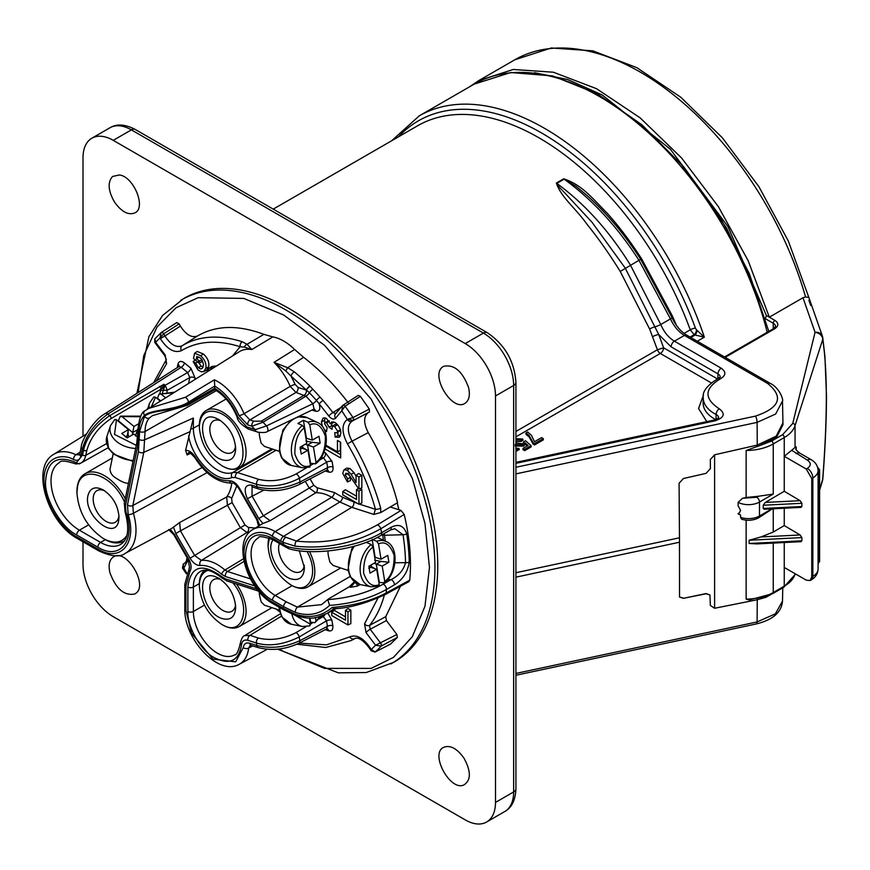 <?xml version="1.0" encoding="UTF-8"?>
<svg xmlns="http://www.w3.org/2000/svg" width="870" height="870" viewBox="0 0 870 870"><rect width="100%" height="100%" fill="white"/><g stroke="black" fill="none" stroke-linecap="round" stroke-linejoin="round"><path stroke-width="1.3" d="M717.88 378.624L717.957 373.882L671.096 346.836A4.665 2.697 -60 0 1 674.391 341.181C668.551 337.614 663.995 332.057 660.754 324.521L630.445 265.111C609.381 231.094 584.814 203.852 556.767 183.374C555.778 183.875 562.411 190.476 564.325 192.411L592.046 222.274L625.334 268.275L658.699 334.471L663.625 347.826L657.405 349.762L649.596 328.98L620.234 271.44C609.185 253.725 598.223 238.141 587.337 224.71C575.429 207.876 560.889 197.175 556.354 183.037L563.695 178.807C582.128 184.918 592.263 198.153 607.216 213.237C618.907 226.2 630.413 241.468 641.734 259.032L672.314 315.864L676.512 325.467M684.059 333.373L690.236 329.795L694.195 334.678L690.04 337.081M620.234 271.44L640.668 259.293C624.932 234.769 607.064 213.509 587.087 195.522L575.983 186.289L564.108 179.133C592.285 199.534 617.221 226.559 638.917 260.217L670.455 318.92C673.902 326.337 678.557 331.829 684.407 335.407L674.391 341.181L721.252 368.238A4.665 2.697 120 0 0 717.957 373.882A7.699 4.448 180 0 1 720.208 377.004M671.096 346.836L658.699 334.471A4.665 0.859 -21.3 0 0 652.576 336.668M398.547 136.786A246.569 142.354 60 0 1 695.413 328.11L696.511 329.947A3.893 1.903 -66.6 0 1 694.195 334.678L695.086 335.026A3.893 1.609 -71.2 0 0 697.044 330.35L704.341 337.168L695.086 335.026L690.791 337.506M543.239 438.589L543.348 439.861L534.539 444.94L533.114 444.124L529.025 436.773L525.893 434.26L526.013 432.988L527.655 432.042L531.45 435.283L534.463 441.742L541.586 437.632L543.239 438.589L534.539 443.613L533.19 442.83L529.101 435.478L526.013 432.988M515.921 438.719L522.783 439.002L522.903 440.263L521.315 441.384L515.921 441.677M523.62 442.765L523.697 441.655L525.524 440.796L531.081 445.603L531.189 446.875L524.664 450.649L522.903 449.627L523.022 448.354L528.09 445.429L525.067 442.83L523.533 444.874L515.16 444.635M527.144 445.973L525.121 444.233L523.588 446.179L515.105 445.94M515.921 448.126L519.031 448.485L519.205 449.725L515.921 450.812M529.025 436.773L529.101 435.478M533.114 444.124L533.19 442.83M534.539 444.94L534.539 443.613M523.588 446.179L523.533 444.874M525.121 444.233L525.067 442.83M524.664 450.649L524.664 449.311L523.022 448.354M531.081 445.603L524.664 449.311M515.921 443.091L522.544 443.743L523.773 442.188M516.323 441.416L515.921 440.329M521.315 441.384L521.304 440.046L516.269 440.111M522.783 439.002L521.304 440.046M517.084 450.943L517.063 449.627L515.921 449.496M519.031 448.485L517.063 449.627M463.949 758.107C471.127 771.266 471.116 780.194 463.938 784.914C450.355 791.711 429.715 753.92 443.461 747.428C450.029 744.72 456.848 748.276 463.949 758.107M468.571 387.509C470.333 395.328 469.093 400.624 464.852 403.419C452.204 411.978 430.019 375.394 442.645 366.955L443.461 366.379C453.988 364.019 462.361 371.066 468.571 387.509M119.386 174.979C133.741 176.501 146.551 207.941 134.85 212.9C128.303 215.434 121.528 211.834 114.546 202.123C108.054 190.715 107.423 182.156 112.632 176.436L119.386 174.979M109.924 572.721C108.184 565.032 109.359 559.758 113.459 556.909C126.009 547.937 148.563 584.77 135.85 593.286L134.85 593.96C124.345 596.091 116.036 589.012 109.924 572.721M721.252 368.238C726.309 371.903 726.026 375.427 720.382 378.798C704.276 388.585 703.895 398.58 719.229 408.78C725.602 413.631 724.275 417.633 715.238 420.775L515.921 463.329M515.921 467.266L755.475 416.11C779.911 407.802 783.99 396.937 767.71 383.496L684.407 335.407A4.665 2.697 -60 0 1 686.745 335.167L686.745 335.167C680.688 331.503 675.762 325.619 671.966 317.528A4.665 0.816 156.2 0 1 670.455 318.92L660.754 324.521A4.665 0.74 157.5 0 1 655.175 326.75A4.665 0.74 -22.5 0 0 649.596 328.98M82.998 436.164L82.998 157.807A42.782 24.697 60 0 1 91.85 138.221A42.782 24.697 60 0 1 113.241 140.342L465.243 343.574A42.782 24.697 60 0 1 495.498 395.97L495.498 802.423A42.782 24.697 60 0 1 486.635 822.009A42.782 24.697 60 0 1 465.243 819.888L113.241 616.667A42.782 24.697 60 0 1 82.998 564.271L82.998 541.771M710.333 605.433L709.953 595.047L706.114 593.775L683.363 598.321L679.524 597.048L679.481 542.227A155.567 44.055 -102.1 0 0 679.481 537.801L679.078 483.307L683.363 478.533L706.114 473.356L710.398 468.582L710.333 459.567M776.312 591.415L765.991 597.266L757.259 599.745L714.607 608.271L710.311 605.4M515.921 552.559L515.921 596.787M710.311 459.545L714.607 454.792L757.259 445.092L757.096 422.385L515.921 473.878M136.905 393.36L148.89 336.712L162.549 315.516L183.592 298.617A210.007 121.256 60 0 1 394.251 419.492A210.007 121.256 60 0 1 393.599 662.364L366.161 672.553L338.256 672.825L277.595 649.161M709.898 594.96L705.994 593.579L683.363 598.321M739.674 512.745L738.13 513.952L740.598 514.986L740.598 517.389L741.653 519.249C747.765 520.989 753.442 520.499 758.694 517.78A3.893 2.24 -120 0 0 759.499 515.997L771.875 508.852M782.957 424.734L776.54 437.338L759.347 445.723L746.145 450.486L746.145 497.488L742.48 498.271L738.13 502.371L738.13 505.796L740.598 510.396L739.195 513.115L738.13 513.43M746.145 599.104L749.222 599.995L772.767 593.601A2.338 1.348 60 0 0 773.245 592.524A38.889 22.457 180 0 1 746.145 599.104L746.145 520.162M679.448 596.918L683.233 598.125M755.475 416.11A4.665 1.327 77.9 0 1 757.096 422.385L775.648 414.044L782.489 401.037L782.957 422.842L776.225 436.153L757.259 445.092L757.259 446.212M819.605 490.245L822.487 480.664A7.776 6.253 -163 0 0 822.715 479.174L819.605 489.516M795.18 573.754L795.049 574.2A2.338 1.881 17 0 1 794.984 574.646L795.245 573.787M759.347 445.723L771.592 441.057L782.598 434.706L792.744 423.451A2.338 1.881 17 0 1 795.049 425.582L822.715 339.452L822.411 336.157A7.776 6.231 -18.9 0 1 822.574 336.766M792.744 423.451L815.049 332.318L802.988 297.747L805.566 296.942A251.234 145.051 -120 0 0 514.844 59.769L551.286 47.991L592.829 50.83L636.818 67.653L680.797 97.233L722.285 137.71L758.868 186.615L788.329 241.001L808.872 297.551L805.566 296.942M772.419 508.819L758.694 517.78M749.135 540.248L801.879 537.584L801.879 540.814L800.117 541.379L801.118 541.673L756.976 543.902L749.135 543.478L749.135 540.248L760.967 536.953L773.245 532.059L784.251 525.567L784.251 508.232M773.245 494.084L759.499 502.023A3.893 2.24 -120 0 0 756.748 497.259L758.51 496.248L773.245 494.084L773.245 443.917L784.251 437.566A38.889 22.457 0 0 0 795.049 425.582L795.049 447.419L791.689 450.279L807.349 460.11C811.199 462.862 811.199 465.613 807.349 468.364A7.776 4.491 60 0 1 812.852 477.891L812.852 576.332L811.743 576.962L810.133 580.529L806.251 580.138L784.251 567.447L784.251 542.521M758.51 496.248L746.145 497.488M808.817 297.344L822.411 336.157A7.776 6.231 -18.9 0 0 815.049 332.318A7.776 6.253 -163 0 1 822.715 339.452C827.511 370.185 827.511 416.763 822.715 479.174L822.574 478.587M796.202 449.823L796.202 446.908L795.049 447.419M810.753 305.555L808.872 300.27L810.753 305.555M763.24 508.471L764.143 509.244L801.118 507.373L800.117 507.09L801.879 506.514L763.24 508.471L763.24 505.242L765.339 502.436L784.251 491.278L784.251 456.304L791.689 450.279M784.251 525.567L800.117 534.974L760.967 536.953M801.879 537.584L800.117 534.974M197.566 335.95L182.124 345.76C176.382 348.054 170.64 344.781 164.908 335.95L180.384 326.119C186.136 334.896 191.868 338.169 197.566 335.95C216.021 325.239 238.108 324.706 263.849 334.352L272.832 336.897C280.096 338.256 287.361 342.454 294.625 349.479L303.608 357.309C319.616 369.674 334.493 384.823 348.239 402.745M368.173 412.728C363.453 416.654 363.486 423.277 368.26 432.618L352.046 441.177C347.184 431.846 347.141 425.202 351.926 421.221L369.456 411.988L369.315 409.074L360.376 396.328L358.255 395.382L342.921 405.279A2.338 1.294 57.1 0 1 345.053 406.236L341.779 410.77L342.747 405.442A2.338 1.294 57.1 0 1 342.921 405.279L342.747 405.442M368.26 432.618C381.538 455.423 391.315 478.783 397.568 502.708L380.81 512.517L380.658 508.113A3.893 1.305 164.6 0 1 375.438 509.287L373.806 514.42L380.81 512.517M397.231 502.903L398.895 509.766M400.439 586.25L385.747 616.689L386.41 620.56L396.905 634.491L397.372 637.416L390.467 644.115M180.384 326.119L179.111 323.912L176.74 322.585L161.309 332.492A2.338 1.283 57.3 0 1 163.68 333.808L159.95 337.984L161.211 332.558L176.653 322.65M782.598 434.706A2.338 1.348 60 0 1 784.251 437.566L784.251 456.304L806.251 469.006L811.743 478.533L811.743 576.962M801.879 506.514L801.879 503.284L800.117 500.685L784.251 491.278M147.269 408.856L185.332 397.329L214.39 379.798A44.577 25.73 60 0 1 244.057 413.75L290.199 386.389L295.974 392.424L249.897 419.927L244.057 413.75A3.893 0.707 157.5 0 1 239.054 415.642L247.819 424.919L251.865 426.224L255.247 429.66A3.893 2.675 107.8 0 0 256.802 431.77L256.802 431.77C256.824 432.412 266.242 433.075 267.101 431.64L313.646 409.259M303.608 357.309L287.72 367.738L274.028 362.366L294.625 349.479M272.832 336.897L251.811 349.544L247.08 344.281L263.849 334.352M179.111 323.912L163.68 333.808L164.908 335.95L160.308 338.604C167.41 349.403 174.457 353.416 181.438 350.643A3.893 3.175 58.6 0 1 182.124 345.76A169.933 98.114 60 0 1 242.208 341.747L247.08 344.281A3.893 3.11 129.2 0 0 244.426 347.108L251.811 349.544A46.262 26.709 -120 0 0 239.359 351.676L144.529 411.042A3.893 3.143 45.6 0 0 144.507 415.414C150.988 409.302 175.446 410.455 188.42 402.201L214.716 386.084C225.112 392.468 233.225 402.321 239.054 415.642M144.975 410.694A3.893 3.143 45.6 0 0 144.529 411.042C141.321 412.619 139.124 418.818 137.949 429.617A3.893 2.24 0 0 0 139.08 431.205L137.819 445.418L125.4 505.753L126.009 512.158C136.22 540.509 119.788 560.954 97.842 547.187L76.669 534.963C61.465 527.644 44.718 499.162 45.544 482.056C46.871 461.535 56.659 454.879 74.918 462.1L76.321 462.796L82.552 454.956L83.553 450.051C86.717 437.001 95.439 425.528 109.718 415.621L107.858 414.087C94.765 423.451 86.26 435.109 82.335 449.05L80.845 456.304A3.893 2.664 -168.4 0 1 79.79 453.933L79.409 454.814L75.973 454.738L80.16 452.117M187.05 557.659L186.31 561.204L184.929 563.031M252.822 645.866L248.668 648.063L250.299 645.236L258.401 647.65A3.893 2.675 -72.2 0 1 256.846 645.54C270.864 648.976 285.197 647.356 299.846 640.69L299.204 636.971C283.533 644.67 269.276 646.693 256.411 643.05L256.846 645.54L249.657 643.234A3.893 2.675 107.8 0 0 251.212 645.344M397.372 637.416L381.136 646.106L375.568 645.236L396.905 634.491M386.41 620.56L370.185 629.249A3.893 0.663 143 0 0 366.031 632.577L375.568 645.236L371.229 649.553L370.261 649.292L371.12 650.793L371.229 649.553L375.285 651.924L390.804 643.952M374.676 652.13A2.338 1.414 62.8 0 0 375.111 652.032L375.111 652.032A2.338 1.414 62.8 0 0 375.285 651.924A193.096 111.48 60 0 0 381.136 646.106A2.338 1.261 61.9 0 0 380.668 643.169L370.185 629.249L369.532 625.378L385.747 616.689M360.376 396.328L345.053 406.236A193.096 111.48 60 0 1 353.024 417.589L369.315 409.074M335.94 413.609L332.905 412.619L340.888 407.486M285.915 371.066A3.893 1.131 114.3 0 1 287.72 367.738L294.288 371.816A3.893 1.707 129.8 0 0 291.037 376.101L309.405 392.74A166.746 96.265 60 0 1 316.473 400.407L328.773 415.98A3.893 0.685 -37.3 0 1 332.905 412.619A169.933 98.114 60 0 0 323.096 400.45A3.893 0.968 139.5 0 0 319.192 404.082C320.617 409.378 319.41 411.749 315.549 411.227A3.893 2.675 107.8 0 0 314.07 409.139L312.874 403.713A163.56 94.428 -120 0 0 305.935 396.187L295.974 392.424A3.893 2.675 107.8 0 0 298.051 387.433L295.169 384.42L291.037 376.101L285.915 371.066L274.028 362.366A46.262 26.709 -120 0 1 290.199 386.389A3.893 0.631 -23.3 0 1 295.169 384.42M294.288 371.816A169.933 98.114 60 0 1 309.872 386.106L312.852 389.303A169.933 98.114 60 0 1 320.062 397.122L323.096 400.45M214.39 379.798L214.716 386.084M242.208 341.747A3.893 2.675 107.8 0 0 240.153 346.728L244.426 347.108M154.708 342.312L154.86 338.8L155.621 342.301L155.828 341.312M160.885 332.808L161.211 332.558A2.338 1.283 57.3 0 1 161.309 332.492L154.849 338.8M154.708 342.323L164.8 355.71A3.893 0.663 -37 0 1 165.159 354.96L155.621 342.301L159.95 337.984L160.308 338.604M156.382 380.951L166.627 363.682A3.893 3.099 -140.9 0 1 166.235 359.799L153.653 382.691M183.244 564.032A2.338 1.425 57.5 0 1 183.309 563.988L185.299 562.716L183.331 563.967L183.505 568.36L182.461 568.11L186.376 573.787M182.461 568.099L183.309 563.988A2.338 1.425 57.5 0 1 183.331 563.967L184.57 563.249A3.893 3.175 60 0 0 183.864 568.154L188.181 559.617M377.917 598.103L364.552 623.866A3.893 3.099 39.1 0 0 369.532 625.378A169.933 98.114 60 0 0 384.355 595.015M409.748 580.138L386.182 592.981A3.893 2.305 -118.6 0 1 385.312 594.504L408.922 581.617L409.748 580.138C411.608 559.943 409.759 538.041 404.202 514.442L400.994 510.44L390.249 506.982M369.456 411.988L353.166 420.514L347.685 419.188L353.024 417.589A2.338 1.272 62.4 0 1 353.166 420.514L351.926 421.221A3.893 3.175 -120 0 1 347.326 419.394C341.529 424.234 341.573 432.401 347.478 443.874C359.919 465.113 369.239 486.917 375.438 509.287L359.31 504.1M342.138 405.985L335.352 414.131A3.893 3.11 39.8 0 0 335.592 418.209L341.779 410.77L347.326 419.394M309.872 386.106A3.893 1.327 135.1 0 0 306.262 390.064L298.051 387.433M320.062 397.122A3.893 1.055 138.5 0 0 316.473 400.407A3.893 1.055 -41.5 0 1 312.874 403.713L266.459 425.919A161.972 93.514 -120 0 0 263.001 422.222A3.893 2.175 -121.2 0 0 261.381 421.134L304.315 395.1A3.893 2.675 107.8 0 0 306.403 390.162A3.893 1.338 135.6 0 1 310.024 386.258M214.716 386.323L214.716 388.314C224.862 394.578 232.616 404.235 237.978 417.274L246.917 426.985L255.247 429.66L266.459 425.919A3.893 2.066 64.4 0 1 267.101 431.64M139.08 431.205C139.135 424.266 140.94 418.992 144.507 415.414L144.507 416.393C151.804 409.531 174.816 411.553 188.42 403.441L214.716 388.314M80.845 456.304C79.823 460.045 77.397 461.143 73.558 459.599A3.893 2.447 115 0 1 75.973 454.738A50.166 28.96 60 0 0 53.799 454.292L86.326 434.097M53.799 454.292C30.145 467.364 47.904 522.913 77.473 538.584A3.893 2.24 120 0 1 76.669 536.801L97.842 549.024C120.158 562.966 137.406 543.369 128.173 514.551L127.466 504.883L138.428 451.65L139.581 431.498L144.507 416.393A3.893 3.132 43.2 0 0 149.488 417.937L152.457 415.632L187.605 405.224L214.857 389.706L214.727 388.455M216.293 365.998L211.888 366.466L209.235 368.228L213.487 367.738M200.611 355.754C204.798 359.506 206.527 363.671 205.809 368.26L203.678 371.62L206.527 370.218L208.691 366.781C209.42 362.116 207.658 357.853 203.384 354.014L200.611 355.754L194.608 353.209L193.521 358.505L199.056 363.062L201.916 361.735L202.242 360.147M203.384 354.014L197.229 351.447L194.608 353.209M203.058 367.151L201.09 366.031L198.838 362.877M207.125 472.584L133.393 513.278L132.827 505.546L202.101 467.494M128.173 514.551A3.893 1.24 -16.3 0 0 133.393 513.278A50.166 28.96 60 0 1 125.139 553.396L171.412 528.623L179.677 522.522L226.646 496.998L227.461 505.242L180.427 530.852L179.677 522.522M247.896 640.309A3.893 2.675 -72.2 0 1 249.984 635.328L258.499 638.058A3.893 2.675 107.8 0 0 256.411 643.05L247.896 640.309C244.165 639.363 242.012 640.951 241.458 645.083C238.597 661.33 229.299 665.398 213.563 657.285C200.437 650.162 186.919 626.052 187.876 611.479L187.876 587.032C190.682 566.033 201.916 562.531 221.578 576.527L225.482 578.865A3.893 2.675 107.8 0 0 227.037 580.975L258.629 591.132M254.692 585.901L225.373 576.484L221.611 574.254C214.031 567.86 206.864 564.934 200.1 565.478C196.468 565.522 193.129 563.097 190.073 558.225L240.414 527.677L227.461 505.242L232.083 502.566L231.67 498.445A3.893 3.078 36.8 0 0 226.646 496.998A53.635 30.972 -120 0 0 231.757 483.154M190.073 558.225L175.805 533.517L173.543 527.274M170.128 529.243L174.402 534.332L188.67 559.04C191.367 564.119 191.791 568.23 189.943 571.34A3.893 3.078 -144.1 0 1 189.54 567.468L184.81 584.336A3.893 2.24 0 0 0 185.952 585.923L185.952 610.37A3.893 2.24 180 0 1 184.81 608.782C183.853 638.319 218.076 676.643 239.272 664.267L267.242 649.292M239.272 664.267A44.577 25.73 60 0 0 248.668 648.063A3.893 2.512 6.7 0 1 243.263 647.639C243.926 643.756 246.058 642.288 249.657 643.234M347.946 611.838L347.946 624.932L350.849 623.594L350.849 610.164L348.098 608.576L345.488 610.414L347.946 611.838L350.849 610.164M345.488 616.841L334.341 610.403L331.742 612.241L345.488 620.179L345.488 610.414M394.958 562.781L405.529 562.651A3.893 2.197 -1.1 0 0 409.215 562.031C407.769 571.949 402.832 579.561 394.382 584.89L386.454 589.468A189.181 109.228 60 0 1 386.182 592.981C370.935 601.018 352.926 605.835 332.155 607.445L333.906 608.706L327.098 613.47L336.44 608.467M385.312 594.504C365.715 603.573 348.565 608.304 333.862 608.706L333.906 608.706M404.202 514.442L380.766 528.808C354.155 543.543 325.587 549.329 295.06 546.142A3.893 2.142 -81.5 0 1 296.507 541.086C325.369 544.196 352.361 538.78 377.482 524.838L400.994 510.44M295.06 546.142L283.022 542.347L283.587 544.566L287.655 546.675C311.101 553.298 356.994 547.774 381.636 532.69L391.098 527.307C398.721 523.49 403.919 525.676 406.692 533.843A189.301 109.294 60 0 1 409.215 562.031M325.097 448.974L340.659 457.957L340.659 442.286L337.451 440.427L337.451 451.834L325.978 445.212M324.108 429.247L326.533 431.563L327.087 427.605L324.619 423.744L325.065 422.592L326.674 422.809L329.056 427.203L332.046 429.334L332.318 426.224L334.646 426.561L337.701 431.303L336.929 432.858L334.732 432.597L335.189 437.131L339.333 437.251L340.909 433.238C340.659 428.692 338.658 425.082 334.896 422.428L331.677 421.95L330.393 423.875L326.348 418.35L323.14 418.013L321.411 421.928L322.433 426.572M358.212 488.527L356.493 489.745L358.951 491.169L358.951 504.263L361.844 502.925L361.844 489.495L360.191 488.538M356.493 496.172L345.346 489.745L342.736 491.583L356.493 499.51L356.493 489.745M356.069 475.335L358.951 476.999L358.951 489.103L361.844 487.787L361.844 475.324L358.668 473.497L356.069 475.335L356.069 482.546L351.132 474.302L353.97 472.627L349.838 468.397L346.608 468.125L343.965 469.887L347.087 470.148L349.838 468.397M350.632 477.162L348.098 473.313L345.205 474.813L347.728 478.815L350.632 477.162M347.728 478.815L347.445 481.969L350.327 480.642L350.61 477.38M356.069 476.238L353.97 472.627M247.819 424.919A3.893 2.675 107.8 0 1 249.897 419.927L253.953 421.232A3.893 2.675 107.8 0 0 251.865 426.224L263.001 422.222L305.935 396.187A3.893 1.251 136.1 0 0 309.405 392.74A3.893 1.251 136.1 0 1 312.852 389.303M76.321 462.796L76.005 464.036L74.918 462.1M75.951 464.004L80.671 463.21A26.328 15.203 -120 0 0 85.793 455.347A2.338 1.599 11.6 0 1 82.552 454.956M138.428 451.65A3.893 2.664 11.6 0 0 143.789 452.324L145.072 431.498A34.311 19.814 60 0 1 149.488 417.937M76.343 462.818L78.985 463.938A26.328 15.203 -120 0 0 80.671 463.21L108.13 447.735M207.082 371.718L209.235 368.228M199.056 363.062L199.469 361.028L196.381 358.483L196.783 356.515L200.35 357.983L202.014 359.799L203.482 364.367L202.732 367.901L200.905 369.01L198.306 367.76L201.09 366.031M196.381 358.483L198.925 357.07M199.469 361.028L201.927 359.669M205.809 368.26L208.691 366.781M203.678 371.62L201.155 371.762L197.871 369.859L193.14 361.518L195.739 359.669M193.14 361.518L195.641 363.04L198.523 361.365M195.641 363.04L198.306 367.76M177.969 364.095A3.893 2.664 -168.4 0 1 179.046 366.39L181.243 367.292A3.893 1.729 -50.6 0 0 184.494 362.964C181.156 360.615 178.981 360.985 177.969 364.095L177.241 367.64M194.923 379.266L195.141 378.222L190.9 368.238A3.893 1.729 -50.6 0 1 187.659 372.567L181.243 367.292L107.858 414.087A3.893 2.218 -122.5 0 0 105.259 413.544C93.318 419.927 81.127 441.308 81.28 446.68L79.79 453.933M195.141 378.222A3.893 2.664 11.6 0 0 189.769 377.547L187.659 372.567L165.169 385.269L167.29 390.26L166.931 392M175.805 533.517L180.427 530.852L194.695 555.56L201.383 560.389A3.893 3.078 -95.9 0 0 200.1 565.478M188.67 559.04L188.05 559.388L173.782 534.68L174.402 534.332M221.578 576.527A3.893 1.599 131.4 0 0 221.752 577.854C212.595 570.579 205.505 568.436 200.47 571.416A34.071 19.673 60 0 0 193.368 587.032A3.893 2.24 0 0 1 187.876 587.032M281.347 616.199L249.984 635.328L244.503 635.676C242.882 636.046 241.49 638.547 240.337 643.191C238.456 651.293 236.52 655.197 234.541 654.882A34.071 19.673 60 0 1 208.267 645.812A34.071 19.673 60 0 1 193.368 611.49L193.368 587.032L199.328 583.618M357.853 503.632L342.53 497.248L334.341 492.518L317.071 487.733A3.893 3.056 -93.8 0 1 315.734 492.822L270.135 520.695L262.936 523.479L252.659 529.634A44.163 25.502 60 0 1 275.148 531.581L331.666 497.238A46.262 26.709 -120 0 0 315.734 492.822L309.165 487.983L305.337 481.349M326.685 628.847L327.457 626.324L299.846 640.69A3.893 2.218 -117.5 0 1 299.03 643.234L327.174 628.716A3.893 2.675 -72.2 0 1 328.642 630.804C331.829 631.435 333.221 629.717 332.818 625.639A3.893 1.707 -9.8 0 0 327.457 626.324L326.511 620.854L323.227 616.547L321.4 615.96L314.875 622.713L316.006 621.126L315.408 617.504M324.88 614.568A3.893 2.675 -72.2 0 1 323.227 616.547L319.344 618.842M332.818 625.639L331.872 620.169A3.893 1.707 -9.8 0 0 326.511 620.854L299.204 636.971A3.893 2.131 -120.5 0 0 295.93 632.664L305.99 626.715M347.946 624.932L331.742 615.579L331.742 612.241M310.133 622.05L314.875 622.713M327.098 613.47C317.322 616.928 314.548 620.821 296.104 615.742L296.104 615.742A3.893 1.718 -69.1 0 1 295.365 614.198C309.405 618.69 321.661 616.438 332.155 607.445M329.567 605.411L327.783 599.615C348.913 598.071 367.357 592.927 383.115 584.205A3.893 2.229 60 0 1 386.454 589.468C370.131 598.473 351.165 603.791 329.567 605.411C319.921 614.35 308.469 616.656 295.234 612.339L283.587 606.651A3.893 2.24 -60 0 1 286.328 601.888L275.214 595.471L292.157 585.619M287.655 546.675L288.699 548.655L284.392 546.349A3.893 2.24 120 0 1 283.587 544.566L272.473 538.149C256.258 530.733 247.297 535.909 245.59 553.668C244.524 568.621 258.988 593.677 272.473 600.224L283.587 606.651L283.033 608.173L272.473 602.073A3.893 2.24 -60 0 0 273.278 603.856L283.837 609.957A3.893 2.24 -60 0 1 283.033 608.173L295.365 614.198M296.507 541.086L283.489 536.399L339.855 501.968L351.752 507.33L296.507 541.086M391.098 527.307A3.893 2.24 60.3 0 1 390.391 530.037L394.806 528.71L403.027 534.745L384.464 535.246A170.727 98.571 60 0 1 385.29 541.129M394.382 584.89A3.893 2.229 -120 0 0 391.043 579.627L387.65 579.681M406.692 533.843A3.893 1.762 171.1 0 1 403.027 534.745A187.409 108.195 60 0 1 405.529 562.651C403.626 570.057 398.797 575.712 391.043 579.627L383.115 584.205M340.344 442.101L340.344 450.497L337.451 451.834M325.826 446.049L340.659 454.618M310.133 463.275L315.658 463.786M314.875 463.949L316.006 462.351L313.45 447.017L320.16 443.145L319.007 436.272L312.308 440.144L309.763 424.81L307.937 422.244L303.412 420.264L297.91 423.44L302.434 425.419L304.261 427.986L306.805 443.319L300.106 447.191L302.031 448.224L300.117 449.344M337.767 432.444L338.071 435.435L340.409 435.968M338.071 435.435L335.189 437.131M340.54 430.378L336.929 432.858M340.594 429.802L337.701 431.303M334.917 424.484L337.941 425.158M337.397 424.799L334.646 426.561M329.056 427.203L331.959 425.55L332.612 426.017M331.524 423.429L331.959 425.55M329.425 421.058L326.674 422.809M325.065 422.592L328.86 420.786M324.825 417.774L324.673 423.19M324.303 420.417L321.411 421.928M333.449 421.819L333.199 422.766L330.393 423.875M325.304 470.953L328.838 472.095C332.025 472.725 333.417 471.007 333.014 466.929L332.068 461.459L325.51 452.846A3.893 2.675 -72.2 0 1 323.433 457.837L321.4 457.185M332.068 461.459A3.893 1.707 -9.8 0 0 326.707 462.144L323.433 457.837L319.051 460.415M333.014 466.929A3.893 1.707 -9.8 0 0 327.653 467.614L326.707 462.144L299.4 478.261A3.893 2.131 -120.5 0 0 296.126 473.954L306.349 467.919M328.838 472.095A3.893 2.675 107.8 0 0 327.348 470.007M327.272 469.974L327.653 467.614L300.041 481.98C285.393 488.646 271.059 490.267 257.041 486.83L251.441 485.025A3.893 2.675 107.8 0 0 252.996 487.146L258.608 488.94A3.893 2.675 -72.2 0 1 257.041 486.83L256.606 484.34C270.613 487.711 284.881 485.678 299.4 478.261L300.041 481.98A3.893 2.218 -117.5 0 1 299.226 484.525L326.892 470.137M358.951 491.169L361.844 489.495M358.951 504.263L342.736 494.91L342.736 491.583M358.951 476.999L361.844 475.324M358.951 489.103L349.501 475.629L346.651 473.345L345.803 473.389L345.205 474.813M347.445 481.969L342.736 473.323L343.965 469.887M347.087 470.148L351.132 474.302M199.328 424.843L193.368 428.268A3.893 2.24 180 0 1 190.737 428.921L185.604 450.334L187.093 454.988L188.649 452.639C189.007 451.824 191.052 453.466 194.782 457.576C205.853 474.748 218.424 483.252 232.486 483.089L232.486 483.089C233.486 482.491 235.563 484.264 238.739 488.418L239.359 488.059L257.422 519.346L256.802 519.694L258.662 526.524M190.737 428.921L193.368 418.035L145.072 439.633A3.893 2.24 0 0 1 139.581 439.633M190.606 453.226L187.093 454.988M209.779 370.044L210.79 369.413M159.852 393.512L160.852 389.281L111.023 418.601A2.338 1.294 -120.5 0 0 109.718 415.621L163.973 384.29L165.028 385.356L161.776 385.595L162.201 388.444L164.017 388.248L162.549 392.696M276.41 609.141L279.748 612.012M249.157 532.494A46.262 26.709 -120 0 0 246.982 532.516L201.383 560.389A44.577 25.73 -120 0 1 224.949 570.013L243.491 558.768M243.992 561.444L227.461 571.492L224.949 570.013A3.893 1.642 -49.2 0 0 221.611 574.254M259.651 525.371L257.422 519.346M262.936 523.479L258.825 518.531L313.787 485.308L310.079 478.881M270.135 520.695L263.447 515.866L252.017 496.052L252.082 487.037L252.996 487.146M258.499 638.058C270.755 640.951 283.228 639.145 295.93 632.664M309.47 618.07L310.503 624.301L309.372 625.889M295.234 612.339A3.893 1.762 -69 0 1 297.377 607.119L286.328 601.888M327.783 599.615L328.577 598.875L327.783 599.615M327.936 599.386L321.585 604.639L297.377 607.119L350.088 576.473M272.473 602.073C264.143 598.582 244.372 577.31 243.992 552.744C244.372 528.623 264.143 530.167 272.473 536.301A3.893 2.24 120 0 1 275.148 531.581L283.489 536.399A3.893 2.24 120 0 0 280.814 541.118L283.022 542.347A3.893 2.327 -61.9 0 1 285.588 537.562M382.593 534.463L382.669 534.854A3.893 1.74 169.8 0 0 384.442 535.072L384.083 533.625M300.106 447.191L301.248 454.064L307.947 450.192L310.503 465.526L309.372 467.125M276.051 450.247L237.488 472.54L258.694 479.348C270.951 482.241 283.424 480.436 296.126 473.954M235.4 477.532L231.898 477.489A3.893 3.165 -111 0 1 232.877 472.453L237.488 472.54A3.893 2.675 107.8 0 0 235.4 477.532L256.606 484.34A3.893 2.675 107.8 0 1 258.694 479.348M185.604 450.334C189.084 450.279 192.324 452.541 195.348 457.131C205.918 473.084 217.25 480.979 229.343 480.805C232.975 480.773 236.314 483.187 239.359 488.059M111.023 418.601C98.593 426.974 90.513 437.588 86.804 450.442L85.793 455.347L106.575 443.591M159.547 386.302A2.338 1.294 59.5 0 1 160.852 389.281L162.201 388.444M255.258 528.025L248.32 527.427A3.893 3.056 -93.8 0 1 246.982 532.516L240.414 527.677L245.035 525.001L232.083 502.566M350.708 587.293L354.873 582.334A2.719 0.848 52.9 0 1 357.537 586.043L350.708 587.293L349.24 586.826L328.577 598.875M360.137 584.564L357.537 586.043M354.329 581.823L349.24 586.826M288.699 548.655L288.96 548.752C311.493 555.506 356.33 550.318 380.929 535.42A3.893 2.24 -119.7 0 0 381.636 532.69A189.181 109.228 -120 0 0 380.766 528.808A3.893 2.197 58.5 0 0 377.482 524.838M382.669 534.854L383.431 540.259M272.962 449.224L232.877 472.453A34.071 19.673 60 0 1 207.234 461.47A34.071 19.673 60 0 1 193.368 428.268L193.368 418.035M263.751 490.147L247.395 498.727C243.469 489.342 244.818 484.786 251.441 485.025M221.589 465.504L222.698 466.146A33.06 19.086 60 0 0 239.217 467.777A33.06 19.086 60 0 0 243.241 438.132A33.06 19.086 60 0 0 217.837 409.944A33.06 19.086 60 0 0 206.168 410.52A33.06 19.086 60 0 0 199.317 425.658L199.317 426.931C200.089 414.207 205.962 409.215 216.967 411.956C247.896 420.873 253.464 485.232 221.589 465.504C208.06 456.174 200.644 443.308 199.317 426.931M264.447 446.397L261.217 443.189C259.499 436.968 258.912 433.369 259.456 432.39M229.343 480.805A3.893 3.078 84.1 0 0 232.486 483.089M195.348 457.131L194.782 457.576M160.493 390.369L167.29 390.26L189.769 377.547L188.616 383.181M165.028 385.356L164.017 388.248M165.061 385.443L163.386 387.803L163.364 385.54M232.834 582.846C252.365 605.618 243.48 638.384 221.589 624.279L222.698 624.921A33.06 19.086 60 0 0 239.217 626.552A33.06 19.086 60 0 0 236.412 583.987M221.589 624.279C208.06 614.949 200.644 602.083 199.317 585.706L199.317 584.433A33.06 19.086 60 0 1 204.841 570.187M264.447 605.172L261.217 601.953C259.597 596.233 258.999 592.938 259.445 592.089M309.905 618.059L310.514 621.745M359.821 584.499L358.56 585.477M354.025 582.063L354.938 582.291M320.16 443.145L312.243 442.33L307.534 445.048L310.514 462.971M312.308 440.144L306.392 438.186L303.412 420.264M313.45 447.017L305.229 444.233M307.947 450.192L302.031 448.224M126.868 535.474C121.724 543.152 113.883 544.174 103.345 538.541L104.444 539.183A38.889 22.457 60 0 0 123.888 541.107A38.889 22.457 60 0 0 124.551 540.694M103.345 538.541C87.304 527.481 78.507 512.234 76.941 492.822L76.941 491.55A38.889 22.457 60 0 1 77.539 485.297A38.889 22.457 60 0 1 84.999 473.748A38.889 22.457 60 0 1 125.291 498.749M128.477 483.296C125.291 483.459 120.658 481.404 114.579 477.141C111.665 475.053 110.153 472.366 110.022 469.06L110.066 468.908M199.317 585.706C199.48 577.539 202.318 572.427 207.854 570.383M307.034 551.471C319.964 574.146 308.785 596.352 290.341 584.586L291.439 585.227A33.06 19.086 60 0 0 307.969 586.858A33.06 19.086 60 0 0 309.535 551.591M290.341 584.586C276.812 575.255 269.385 562.39 268.069 546.012L268.069 544.74A33.06 19.086 60 0 1 268.95 537.888M333.199 565.478L329.969 562.259C328.218 556.028 327.642 552.265 328.218 551.004M378.885 582.356L384.409 582.867C397.438 573.156 399.08 546.708 386.193 541.564L377.308 537.377M367.814 541.64L366.661 542.521L371.185 544.5L373.012 547.067L375.557 562.401L368.858 566.272L370.783 567.305L368.858 568.414M383.626 583.02L384.757 581.432L382.202 566.098L388.901 562.227L387.759 555.354L381.06 559.225L378.504 543.891L376.688 541.325L372.164 539.346M312.243 442.33L305.957 441.079M308.034 450.66L308.143 451.334M306.229 449.627L303.054 447.789L302.118 446.027M215.412 417.937C194.032 409.618 201.438 454.129 222.394 459.86C230.67 461.926 235.107 458.164 235.683 448.583C234.683 436.24 229.093 426.561 218.903 419.525L215.412 417.937M76.941 492.822L77.517 486.808C80.943 463.819 112.502 474.139 124.573 502.207M215.412 576.712C194.032 568.382 201.438 612.893 222.394 618.624C230.67 620.691 235.107 616.939 235.683 607.347C234.683 595.015 229.093 585.325 218.903 578.3L215.412 576.712M268.069 546.012L269.385 538.051M368.858 566.272L370 573.145L376.699 569.274L379.255 584.607L378.124 586.195M303.054 447.789A9.102 6.231 -71.6 0 1 302.499 448.387M220.958 420.852A18.281 10.549 -120 0 0 213.618 420.841A18.281 10.549 -120 0 0 210.812 435.489A18.281 10.549 -120 0 0 222.753 451.595A18.281 10.549 -120 0 0 225.439 452.824A18.281 10.549 -120 0 0 231.898 452.498A18.281 10.549 -120 0 0 235.552 446.136M88.011 495.443C82.857 515.073 115.416 541.869 118.679 520.673L119.016 517.106C118.092 505.579 112.861 496.531 103.345 489.962C95.319 485.949 90.208 487.776 88.011 495.443M220.958 579.627A18.281 10.549 -120 0 0 213.618 579.616A18.281 10.549 -120 0 0 210.812 594.264A18.281 10.549 -120 0 0 222.753 610.37A18.281 10.549 -120 0 0 225.439 611.599A18.281 10.549 -120 0 0 231.898 611.273A18.281 10.549 -120 0 0 235.552 604.911M273.158 539.857C265.481 548.959 277.617 575.32 291.146 578.931C299.421 580.997 303.847 577.245 304.424 567.653L299.291 550.732M165.376 397.612L161.015 394.023L159.069 394.197L157.274 398.645M104.781 490.865A18.281 10.549 -120 0 0 96.951 490.647A18.281 10.549 -120 0 0 94.156 505.285A18.281 10.549 -120 0 0 106.096 521.402A18.281 10.549 -120 0 0 115.231 522.304A18.281 10.549 -120 0 0 118.733 516.878A18.281 10.549 -120 0 0 118.951 515.41M279.422 543.478A18.281 10.549 -120 0 0 291.504 570.676A18.281 10.549 -120 0 0 294.19 571.905A18.281 10.549 -120 0 0 300.639 571.579A18.281 10.549 -120 0 0 304.304 565.217M388.901 562.227L380.995 561.411L376.286 564.13L379.266 582.052M381.06 559.225L375.144 557.257L372.229 539.791M382.202 566.098L373.969 563.314M376.699 569.274L370.783 567.305M174.022 392.239L159.069 394.197M160.047 400.929L155.512 397.198L153.87 396.916L149.575 403.093L147.737 408.563M380.995 561.411L374.709 560.16M376.786 569.741L376.895 570.415M374.981 568.697L371.805 566.87L370.87 565.108M138.384 423.897L133.969 426.441L121.963 416.567L120.027 416.752L118.222 421.189M371.805 566.87A9.102 6.231 -71.6 0 1 371.251 567.457M157.731 398.46L160.428 400.678M140.82 416.164L120.538 416.143L120.027 416.752M137.645 437.164L133.849 434.043L127.15 437.914L121.767 433.488L128.466 429.617L116.471 419.742L114.818 419.46L110.523 425.637L106.923 436.392A25.284 17.313 -168.4 0 0 133.164 460.524M135.372 435.903L137.96 428.638M133.969 426.441L132.708 432.553L137.416 429.834M118.679 421.015L132.708 432.553L132.262 434.956M128.466 429.617L127.216 435.729L125.291 436.838M129.162 436.751L128.107 435.065L128.107 431.389M127.14 437.914L127.216 435.729M127.314 435.25A9.102 6.231 -168.4 0 1 128.107 435.065M802.988 297.747L769.33 317.18L766.361 315.462L765.382 318.703M679.698 162.19L726.559 227.951L759.978 301.444M469.332 86.946L478.783 80.595L513.3 69.469L553.342 72.21L596.483 88.664L640.102 117.831L681.558 157.948L718.326 206.56L748.189 260.739L769.33 317.18L774.898 320.388C778.77 323.14 778.77 325.891 774.898 328.653A2.338 1.348 -120 0 0 773.734 328.534L724.492 356.961M766.361 315.462L728.027 226.689L670.291 149.14L602.214 94.96L567.61 79.496L534.474 72.678M515.921 431.455L657.405 349.762A4.665 2.697 -120 0 0 660.319 353.47L515.921 436.838M695.413 328.11A3.893 0.924 -20.1 0 0 690.236 329.795A242.676 140.113 -120 0 0 417.611 125.78L273.245 209.126M556.354 183.037A4.665 2.697 60 0 0 556.767 183.374L564.108 179.133A4.665 2.697 60 0 1 563.695 178.807M711.214 382.854L660.319 353.47A4.665 2.697 120 0 0 663.625 347.826L717.402 378.874M706.799 421.613L698.566 408.53L703.493 395.013M716.032 419.514L716.108 414.522A38.976 22.5 180 0 1 703.232 397.536L703.123 402.756A39.085 22.566 0 0 0 715.716 419.623M515.921 788.775L515.921 382.311A7.776 4.491 180 0 1 513.648 385.486L513.648 791.95A7.776 4.491 0 0 0 515.921 788.775C515.453 800.106 511.734 807.697 504.785 811.525L486.635 822.009M495.498 802.423L513.648 791.95A42.782 24.697 60 0 1 504.785 811.525M135.285 129.478C125.226 124.225 116.797 123.649 110.001 127.749A42.782 24.697 60 0 1 131.392 129.869A7.776 4.491 -60 0 1 135.285 129.478L487.287 332.71A7.776 4.491 -60 0 0 483.394 333.09A42.782 24.697 60 0 1 513.648 385.486L495.498 395.97M113.241 140.342L131.392 129.869L483.394 333.09L465.243 343.574M515.921 577.158A7.776 4.578 -179 0 1 516.258 577.082L679.481 542.227M679.481 537.801L516.258 572.645A7.776 4.404 -0.9 0 0 515.921 572.732M515.921 673.434L757.096 621.941L757.259 599.06M515.921 675.261L756.454 623.91A4.665 1.327 -102.1 0 0 757.096 621.941L775.377 613.828L782.489 601.148L782.772 587.815M774.898 328.653L725.167 357.353M719.229 408.78A4.665 2.556 117.5 0 0 716.108 414.522A7.699 4.448 180 0 1 718.642 417.796M718.642 417.883L714.259 420.025A4.665 1.327 77.9 0 1 715.238 420.775M720.382 378.798A4.665 2.425 -115.5 0 0 718.37 378.385C707.288 385.149 702.242 391.533 703.232 397.536M767.71 383.496A4.665 2.697 -60 0 1 770.048 383.268L686.745 335.167M714.607 608.271L714.607 454.792M180.819 300.259A209.975 121.234 60 0 1 286.458 310.285A209.975 121.234 60 0 1 423.799 495.9A209.975 121.234 60 0 1 390.793 663.94M795.049 573.678L795.049 574.2A38.889 22.457 180 0 1 784.251 586.173A2.338 1.348 60 0 1 783.761 587.25L794.984 574.646M784.251 567.447L784.251 586.173L773.245 592.524L773.245 543.076M771.592 441.057A2.338 1.348 60 0 1 773.245 443.917A38.889 22.457 0 0 1 746.145 450.486M773.245 532.059L773.245 508.787M138.112 392.598L143.778 355.58L157.1 326.913L176.023 307.773L198.132 297.692L243.807 298.421L283.729 315.027L324.532 345.314L371.164 399.167L412.315 478.348L424.973 523.425L429.454 567.436L424.973 606.27L412.315 636.72L393.523 657.339L371.164 668.399L324.532 668.399L283.729 651.576L279.357 648.976M738.13 502.371A15.551 8.983 180 0 0 759.499 502.023L759.499 515.997A15.551 8.983 0 0 1 740.598 517.389M801.879 540.814L749.135 543.478M811.743 478.533L812.852 477.891A17.889 10.331 180 0 0 818.083 470.594C817.811 465.82 815.527 462.198 811.231 459.73L799.987 453.226C796.789 450.812 795.43 449.355 795.898 448.855A19.444 11.223 180 0 1 796.202 446.908M765.339 502.436L800.117 500.685M370.881 648.933C363.78 638.134 356.733 634.132 349.751 636.905A3.893 3.175 -121.4 0 0 354.373 638.721A169.933 98.114 60 0 1 351.088 640.57L355.602 638.221M347.478 443.874L352.046 441.177A169.933 98.114 60 0 1 380.658 508.113M799.987 453.226A7.776 4.491 120 0 0 796.093 453.618M811.231 579.899A7.776 4.491 -120 0 0 812.852 576.332A17.889 10.331 180 0 0 818.083 569.034C817.811 573.808 815.527 577.43 811.231 579.899L810.133 580.529M807.349 468.364L806.251 469.006M756.748 497.259L742.48 498.271M763.24 505.242L801.879 503.284M185.332 397.329A3.893 2.175 58.9 0 1 188.42 402.201L188.42 403.441A3.893 2.24 60.3 0 1 187.605 405.224M232.605 355.863L240.153 346.728C217.402 339.604 197.827 340.909 181.438 350.643M76.669 536.801C66.914 532.549 45.327 509.113 43.978 481.936C43.152 455.021 63.738 453.629 73.558 459.599M186.669 572.938L183.864 568.154M243.263 647.639L235.65 661.852L212.911 659.09L191.476 633.132L185.952 610.37M349.751 636.905L326.533 644.844L299.291 643.104M811.231 459.73A7.776 4.491 120 0 0 807.349 460.11M261.381 421.134L253.953 421.232M81.28 446.68A3.893 2.664 -168.4 0 0 82.335 449.05L83.553 450.051A2.338 1.599 11.6 0 0 86.804 450.442M137.949 429.617L137.949 430.693A3.893 2.24 0 0 0 139.08 432.281M190.9 368.238L184.494 362.964M166.627 363.682L165.159 354.96M77.473 538.584L98.647 550.808A3.893 2.24 -60 0 1 97.842 549.024M225.482 578.865L256.9 588.968M189.943 571.34L185.952 585.923M364.552 623.866L366.031 632.577M331.872 620.169L327.849 613.067M325.108 629.662L328.642 630.804M373.806 514.42L351.752 507.33A3.893 2.675 107.8 0 0 353.829 502.338M328.773 415.98C331.448 419.09 333.721 419.84 335.592 418.209M311.949 410.074L315.549 411.227M325.51 452.846L323.901 452.335M317.071 487.733L313.787 485.308M819.605 561.215L819.605 469.756A3.11 1.794 180 0 1 818.692 471.029L818.692 562.477A2.338 1.348 60 0 1 818.202 563.553L819.605 561.215A3.11 1.794 180 0 1 818.692 562.477L818.083 562.825M817.985 469.05A2.338 1.348 60 0 1 818.692 471.029L818.083 471.377M246.917 426.985A3.893 2.675 107.8 0 0 248.483 429.095L256.802 431.77M237.978 417.274A3.893 0.826 158.8 0 1 237.108 417.089C237.445 420.765 241.229 424.767 248.483 429.095M76.669 534.963A3.893 2.24 -60 0 1 79.409 530.211A40.14 23.175 60 0 1 53.168 494.791A40.14 23.175 60 0 1 59.388 462.633C60.345 460.197 65.859 460.643 75.929 463.993M97.842 547.187A3.893 2.24 -60 0 1 100.583 542.434L79.409 530.211L88.609 524.849M126.009 512.158A3.893 1.077 161.7 0 1 125.062 511.788C129.652 528.819 128.194 539.694 120.702 544.392A40.14 23.175 60 0 1 100.583 542.434L105.324 539.672M125.4 505.753A3.893 2.664 -168.4 0 1 124.334 503.382L125.062 511.788M137.819 445.418A3.893 2.664 -168.4 0 1 136.764 443.047L124.334 503.382M139.581 431.498A3.893 2.24 0 0 0 145.072 431.498L216.391 390.608M127.466 504.883A3.893 2.664 11.6 0 0 132.827 505.546L143.789 452.324L189.791 431.748M236.836 485.775L231.67 498.445M187.876 611.479A3.893 2.24 -0 0 0 193.368 611.49L204.472 605.118M241.458 645.083A3.893 2.425 -175.5 0 1 240.337 643.191M225.373 576.484A3.893 2.675 -72.2 0 1 227.461 571.492L250.44 578.876M279.716 607.575A25.284 17.313 108.4 0 0 291.309 624.247L302.423 626.498A23.914 16.378 -71.6 0 1 291.896 614.024M307.937 422.244A23.914 16.378 -71.6 0 1 317.441 422.483L307.186 417.643A25.284 17.313 108.4 0 0 281.467 435.652A25.284 17.313 108.4 0 0 291.309 465.472L302.423 467.723A23.914 16.378 -71.6 0 1 291.385 449.931A23.914 16.378 -71.6 0 1 302.434 425.419M334.341 492.518A3.893 2.24 -60 0 1 331.666 497.238L339.855 501.968A3.893 2.24 -60 0 0 342.53 497.248M248.32 527.427L245.035 525.001M310.47 624.084L313.352 622.376M320.345 616.308L316.006 621.126M310.503 624.301L295.506 615.514M309.763 424.81C316.419 421.874 321.628 425.724 325.402 436.359C325.521 449.094 322.389 457.761 316.006 462.351M310.503 465.526C303.847 468.462 298.627 464.623 294.865 453.988C294.745 441.242 297.877 432.575 304.261 427.986M310.492 465.472L313.57 463.656M258.825 518.531L247.395 498.727M231.898 477.489C217.728 484.209 192.194 459.643 188.594 435.816M280.814 541.118L272.473 536.301M384.464 535.246A3.893 1.773 171.2 0 1 382.691 534.985L382.06 534.778M272.473 538.149A3.893 2.24 120 0 0 273.278 539.922L284.392 546.349M272.473 600.224A3.893 2.24 -60 0 1 275.214 595.471A34.126 19.706 60 0 1 252.898 565.359A34.126 19.706 60 0 1 258.183 538.03C258.488 535.746 263.523 536.377 273.278 539.922M354.405 546.132A25.284 17.313 108.4 0 0 360.06 584.553L371.175 586.804A23.914 16.378 -71.6 0 1 360.137 569.013A23.914 16.378 -71.6 0 1 371.185 544.5M376.688 541.325A23.914 16.378 -71.6 0 1 386.193 541.564M378.504 543.891C385.171 540.955 390.38 544.805 394.153 555.43C394.273 568.175 391.141 576.843 384.757 581.432M379.255 584.607C372.599 587.544 367.379 583.694 363.616 573.069C363.497 560.323 366.629 551.656 373.012 547.067M149.042 407.758A23.914 16.378 -168.4 0 1 149.575 403.093M161.015 394.023L173.173 392.772M151.63 406.149L155.512 397.198M135.644 448.485A23.914 16.378 -168.4 0 1 110.523 425.637M121.963 416.567L140.538 416.741M136.285 445.353L114.514 434.424L116.471 419.742M391.674 140.755L419.22 115.873A250.462 144.605 -120 0 1 704.341 337.168L697.272 341.247M774.898 320.388A2.338 1.348 120 0 0 773.245 323.248A7.776 4.491 180 0 1 775.529 326.424L773.734 328.534M767.199 332.307A250.462 144.605 -120 0 0 474.215 84.118L510.712 72.536L552.635 75.918L597.255 93.753L641.897 124.769L683.809 166.975L720.404 217.696L749.342 273.68L768.797 331.383M765.404 318.724L773.245 323.248L773.245 328.816M588.479 196.794L587.043 195.489M640.668 259.293L671.966 317.528M515.921 382.311C514.377 361.159 504.839 344.618 487.287 332.71M110.001 127.749L91.85 138.221M756.454 623.91C772.919 619.81 781.597 612.219 782.489 601.148M720.208 377.08L718.37 378.385M782.489 401.048C783.587 400.439 779.988 387.976 770.048 383.268M515.921 462.372L714.259 420.025M783.761 587.25L772.767 593.601M782.957 423.146L782.957 424.897M822.748 337.549L824.934 356.526L826.5 396.328C826.38 421.526 825.141 449.072 822.813 478.968L822.487 480.664M296.964 644.235L325.75 647.497L351.088 640.57M370.261 649.292C363.758 640.483 358.57 636.894 354.71 638.526M371.12 650.793L375.111 652.032L390.641 644.05M818.083 470.594L818.083 569.034M166.366 359.636L164.8 355.71M184.81 584.336L184.81 608.782M819.605 469.756L817.539 467.136M237.108 417.089C231.822 404.419 224.406 395.295 214.836 389.706M136.764 443.047L137.949 430.693M98.647 550.808C111.066 556.561 119.897 557.431 125.139 553.396M105.259 413.544L178.698 366.705M173.782 534.68L168.628 529.58M227.037 580.975L221.752 577.854M188.05 559.388L189.54 567.468M258.401 647.65C271.766 650.988 285.317 649.509 299.03 643.234M390.391 530.037L380.929 535.42M334.961 424.462L332.318 426.224M280.325 613.828L244.535 635.655M273.278 603.856C247.297 590.045 231.648 541.368 252.659 529.634M278.933 607.119L281.63 616.732L291.309 624.247M302.423 626.498L309.927 625.867M296.104 615.742L283.837 609.957M307.186 417.643L297.91 416.839M291.265 420.036L282.859 430.106L279.216 450.747L281.63 457.957L291.309 465.472M317.441 422.483C330.328 427.627 328.686 454.075 315.658 463.797M302.423 467.723L309.927 467.103M258.608 488.94C271.973 492.279 285.512 490.8 299.226 484.525M226.124 399.004L206.168 410.52M271.951 448.887L239.217 467.777M256.802 519.694L238.739 488.418M271.951 607.662L239.217 626.552M279.313 610.109L264.306 605.129M289.112 421.809L288.209 421.504M279.313 451.334L264.306 446.353M112.317 457.968L84.999 473.748M124.53 540.738L123.888 541.107M340.703 567.969L307.969 586.858M113.165 453.846L110.033 469.071M348.065 570.415L333.058 565.435M353.198 546.458L351.61 549.188L347.967 569.828L350.382 577.038L360.06 584.553M371.175 586.804L378.678 586.173M132.99 461.383L113.622 454.238L108.587 448.539L106.923 436.392M419.22 115.873L474.215 84.118M514.844 59.769L478.783 80.584"/></g></svg>
